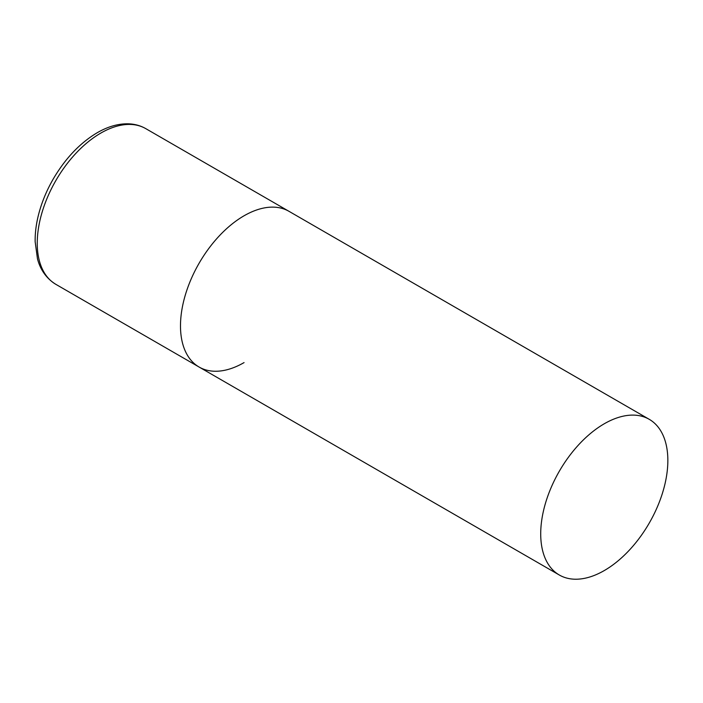<?xml version="1.0" encoding="UTF-8"?>
<svg xmlns="http://www.w3.org/2000/svg" width="703" height="703" viewBox="0 0 703 703"><rect width="100%" height="100%" fill="white"/><g stroke="black" fill="none" stroke-linecap="round" stroke-linejoin="round"><path stroke-width="1.05" d="M244.055 362.599A89.896 51.908 -60 0 1 199.107 367.045A89.896 51.908 -60 0 1 185.328 295.005A89.896 51.908 -60 0 1 244.055 215.786A89.896 51.908 -60 0 1 289.003 211.331A89.896 51.908 120 0 0 219.731 235.417A89.896 51.908 120 0 0 180.486 325.893A89.896 51.908 120 0 0 199.107 367.045L55.862 284.346A89.896 51.908 -60 0 1 42.083 212.306A89.896 51.908 -60 0 1 100.81 133.087A89.896 51.908 -60 0 1 145.767 128.631C140.205 125.459 134.053 123.851 127.322 123.798C117.506 123.816 107.471 126.795 97.216 132.726C79.87 143.061 65.159 158.588 53.059 179.309C46.389 190.961 41.512 202.895 38.428 215.118C36.108 224.389 35.018 233.247 35.15 241.709L37.461 258.748C39.412 266.393 44.175 277.175 55.862 284.346M667.85 460.465A89.896 51.908 120 0 0 649.229 419.313A89.896 51.908 120 0 0 579.957 443.391A89.896 51.908 120 0 0 540.712 533.867A89.896 51.908 120 0 0 559.333 575.019A89.896 51.908 120 0 0 628.605 550.932A89.896 51.908 120 0 0 667.85 460.465M649.229 419.313L145.767 128.631M199.107 367.045L559.333 575.019"/></g></svg>
